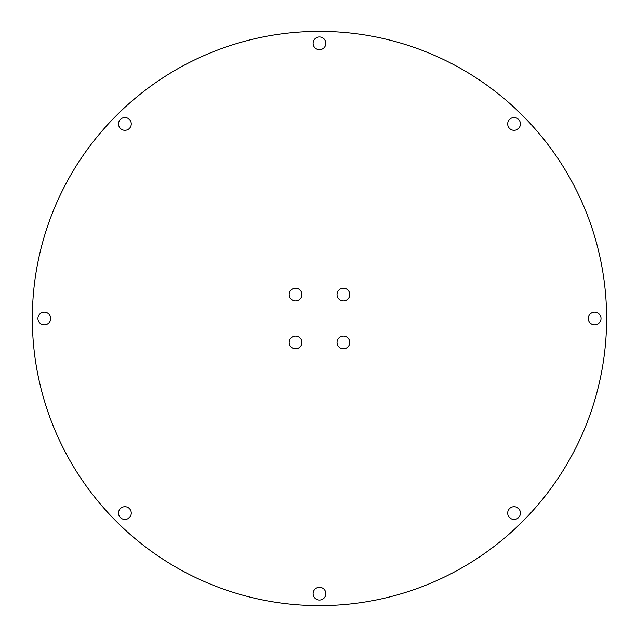 <?xml version="1.0" encoding="UTF-8"?>
<svg xmlns="http://www.w3.org/2000/svg" width="637" height="637" viewBox="0 0 637 637"><rect width="100%" height="100%" fill="white"/><g stroke="black" fill="none" stroke-linecap="round" stroke-linejoin="round"><path stroke-width="0.96" d="M520.413 123.92A6.362 6.362 0 0 1 510.866 129.438A6.362 6.362 0 0 1 510.866 118.41A6.362 6.362 0 0 1 520.413 123.92M131.262 123.92A6.362 6.362 0 0 1 121.715 129.438A6.362 6.362 0 0 1 121.715 118.41A6.362 6.362 0 0 1 131.262 123.92M131.262 513.08A6.362 6.362 0 0 1 121.715 518.59A6.362 6.362 0 0 1 121.715 507.562A6.362 6.362 0 0 1 131.262 513.08M520.413 513.08A6.362 6.362 0 0 1 510.866 518.59A6.362 6.362 0 0 1 510.866 507.562A6.362 6.362 0 0 1 520.413 513.08M325.833 593.668A6.362 6.362 0 0 1 316.286 599.186A6.362 6.362 0 0 1 316.286 588.158A6.362 6.362 0 0 1 325.833 593.668M50.665 318.5A6.362 6.362 0 0 1 41.118 324.01A6.362 6.362 0 0 1 41.118 312.99A6.362 6.362 0 0 1 50.665 318.5M325.833 43.332A6.362 6.362 0 0 1 316.286 48.842A6.362 6.362 0 0 1 316.286 37.814A6.362 6.362 0 0 1 325.833 43.332M601.01 318.5A6.362 6.362 0 0 1 591.462 324.01A6.362 6.362 0 0 1 591.462 312.99A6.362 6.362 0 0 1 601.01 318.5M301.906 342.427A6.362 6.362 0 0 1 292.359 347.937A6.362 6.362 0 0 1 292.359 336.917A6.362 6.362 0 0 1 301.906 342.427M349.761 294.573A6.362 6.362 0 0 1 340.214 300.083A6.362 6.362 0 0 1 340.214 289.063A6.362 6.362 0 0 1 349.761 294.573M349.761 342.427A6.362 6.362 0 0 1 340.214 347.937A6.362 6.362 0 0 1 340.214 336.917A6.362 6.362 0 0 1 349.761 342.427M301.906 294.573A6.362 6.362 0 0 1 292.359 300.083A6.362 6.362 0 0 1 292.359 289.063A6.362 6.362 0 0 1 301.906 294.573M32.336 318.5A287.136 287.136 0 0 0 463.035 567.169A287.136 287.136 0 0 0 463.035 69.831A287.136 287.136 0 0 0 32.336 318.5"/></g></svg>
